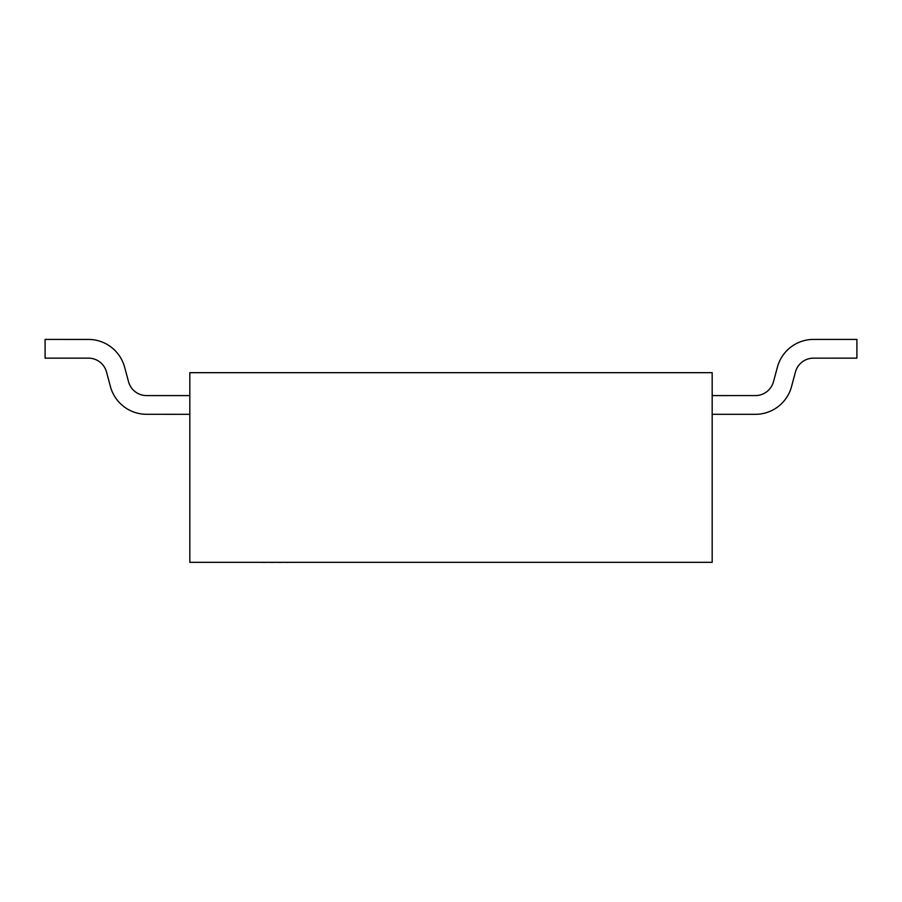 <?xml version="1.0" encoding="UTF-8"?>
<svg xmlns="http://www.w3.org/2000/svg" width="902" height="902" viewBox="0 0 902 902"><rect width="100%" height="100%" fill="white"/><g stroke="black" fill="none" stroke-linecap="round" stroke-linejoin="round"><path stroke-width="0.68" stroke-dasharray="4.51 3.38" d="M262.042 562.589L288.155 562.589M262.042 562.329L288.155 562.329L262.042 562.329M712.174 372.673L189.826 372.673L189.826 562.329L712.174 562.329L712.174 372.673M189.826 414.322L146.609 414.322A37.422 37.422 0 0 1 110.461 386.563L106.56 372.007A18.716 18.716 0 0 0 88.452 358.15L45.1 358.139L45.1 339.411L45.1 358.139L88.452 358.139A18.716 18.716 0 0 1 106.526 372.019L110.427 386.563A37.422 37.422 0 0 0 146.609 414.289L189.826 414.322L189.826 395.595L146.609 395.595A18.716 18.716 0 0 1 128.535 381.715A18.716 18.716 0 0 0 146.609 395.583L189.826 395.595L189.826 414.322L146.609 414.322A37.422 37.422 0 0 1 110.461 386.563L106.56 372.007A18.716 18.716 0 0 0 88.452 358.15L45.1 358.139L45.1 339.411L45.1 358.139L88.452 358.139A18.716 18.716 0 0 1 106.526 372.019L110.427 386.563A37.422 37.422 0 0 0 146.609 414.289L189.826 414.322L189.826 395.595L146.609 395.595A18.716 18.716 0 0 1 128.535 381.715A18.716 18.716 0 0 0 146.609 395.583L189.826 395.595L189.826 414.322L146.609 414.322A37.422 37.422 0 0 1 110.461 386.563L106.56 372.007A18.716 18.716 0 0 0 88.452 358.15L45.1 358.139L45.1 339.411L45.1 358.139L88.452 358.139A18.716 18.716 0 0 1 106.526 372.019L110.427 386.563A37.422 37.422 0 0 0 146.609 414.289L189.826 414.322L189.826 395.595L146.609 395.595A18.716 18.716 0 0 1 128.535 381.715A18.716 18.716 0 0 0 146.609 395.583L189.826 395.595L189.826 414.322L146.609 414.322A37.422 37.422 0 0 1 110.461 386.563L106.56 372.007A18.716 18.716 0 0 0 88.452 358.15L45.1 358.139L88.452 358.139A18.716 18.716 0 0 1 106.526 372.019L110.427 386.563A37.422 37.422 0 0 0 146.609 414.289L189.826 414.322L189.826 395.595L146.609 395.595A18.716 18.716 0 0 1 128.535 381.715A18.716 18.716 0 0 0 146.609 395.583L189.826 395.595L189.826 414.322L146.609 414.322A37.422 37.422 0 0 1 110.461 386.563L106.56 372.007L110.427 386.563A37.422 37.422 0 0 0 146.609 414.289L189.826 414.322L189.826 395.595L146.609 395.595A18.716 18.716 0 0 1 128.535 381.715A18.716 18.716 0 0 0 146.609 395.583L189.826 395.595L189.826 414.322L146.609 414.322L189.826 414.322L189.826 395.595L146.609 395.595A18.716 18.716 0 0 1 128.535 381.715A18.716 18.716 0 0 0 146.609 395.583L189.826 395.595L189.826 414.322L189.826 395.595L189.826 414.322L146.609 414.322A37.422 37.422 0 0 1 110.461 386.563L106.56 372.007A18.716 18.716 0 0 0 88.452 358.15L45.1 358.139L45.1 339.411L88.452 339.411A37.422 37.422 0 0 1 124.6 367.17L128.501 381.715L124.6 367.17A37.422 37.422 0 0 0 88.452 339.445A37.422 37.422 0 0 1 124.6 367.17L128.501 381.715L124.6 367.17A37.422 37.422 0 0 0 88.452 339.445A37.422 37.422 0 0 1 124.6 367.17A37.422 37.422 0 0 0 88.452 339.445A37.422 37.422 0 0 1 124.6 367.17L128.501 381.715L124.6 367.17A37.422 37.422 0 0 0 88.452 339.445A37.422 37.422 0 0 1 124.6 367.17A37.422 37.422 0 0 0 88.452 339.445A37.422 37.422 0 0 1 124.6 367.17L128.501 381.715M128.535 381.715L124.634 367.17L128.535 381.715A18.716 18.716 0 0 0 146.609 395.583L189.826 395.595M45.1 339.411L88.452 339.411A37.422 37.422 0 0 1 124.6 367.17A37.422 37.422 0 0 0 88.452 339.445L45.1 339.411L88.452 339.411L45.1 339.411L45.1 358.139L45.1 339.411L88.452 339.411L45.1 339.411L45.1 358.139L88.452 358.139L45.1 358.139L45.1 339.411L45.1 358.139L88.452 358.139A18.716 18.716 0 0 1 106.526 372.019A18.716 18.716 0 0 0 88.452 358.15L45.1 358.139L45.1 339.411M110.461 386.563L106.56 372.007L110.427 386.563A37.422 37.422 0 0 0 146.609 414.289A37.422 37.422 0 0 1 110.461 386.563M88.452 358.15A18.716 18.716 0 0 1 106.526 372.019A18.716 18.716 0 0 0 88.452 358.15M712.174 414.322L712.174 395.595L712.174 414.322L755.391 414.322L712.174 414.322L712.174 395.595L755.391 395.595L712.174 395.595L712.174 414.322L755.391 414.322A37.422 37.422 0 0 0 791.539 386.563L795.44 372.007L791.573 386.563A37.422 37.422 0 0 1 755.391 414.289L712.174 414.322L712.174 395.595L755.391 395.595A18.716 18.716 0 0 0 773.465 381.715L777.366 367.17L773.465 381.715A18.716 18.716 0 0 1 755.391 395.583L712.174 395.595L712.174 414.322L755.391 414.322A37.422 37.422 0 0 0 791.539 386.563L795.44 372.007A18.716 18.716 0 0 1 813.548 358.15L856.9 358.139L813.548 358.139A18.716 18.716 0 0 0 795.474 372.019L791.573 386.563A37.422 37.422 0 0 1 755.391 414.289L712.174 414.322L712.174 395.595L755.391 395.595A18.716 18.716 0 0 0 773.465 381.715A18.716 18.716 0 0 1 755.391 395.583L712.174 395.595L712.174 414.322L755.391 414.322A37.422 37.422 0 0 0 791.539 386.563L795.44 372.007A18.716 18.716 0 0 1 813.548 358.15L856.9 358.139L856.9 339.411L813.548 339.411L856.9 339.411L856.9 358.139L813.548 358.139A18.716 18.716 0 0 0 795.474 372.019L791.573 386.563A37.422 37.422 0 0 1 755.391 414.289L712.174 414.322L712.174 395.595L755.391 395.595A18.716 18.716 0 0 0 773.465 381.715L777.366 367.17L773.465 381.715A18.716 18.716 0 0 1 755.391 395.583L712.174 395.595L712.174 414.322L755.391 414.322A37.422 37.422 0 0 0 791.539 386.563L795.44 372.007A18.716 18.716 0 0 1 813.548 358.15L856.9 358.139L856.9 339.411L813.548 339.411A37.422 37.422 0 0 0 777.4 367.17L773.499 381.715L777.4 367.17A37.422 37.422 0 0 1 813.548 339.445L856.9 339.411L856.9 358.139L813.548 358.139A18.716 18.716 0 0 0 795.474 372.019L791.573 386.563A37.422 37.422 0 0 1 755.391 414.289L712.174 414.322L712.174 395.595L755.391 395.595A18.716 18.716 0 0 0 773.465 381.715A18.716 18.716 0 0 1 755.391 395.583L712.174 395.595L712.174 414.322L755.391 414.322A37.422 37.422 0 0 0 791.539 386.563L795.44 372.007A18.716 18.716 0 0 1 813.548 358.15L856.9 358.139L856.9 339.411L813.548 339.411A37.422 37.422 0 0 0 777.4 367.17A37.422 37.422 0 0 1 813.548 339.445L856.9 339.411L856.9 358.139L813.548 358.139A18.716 18.716 0 0 0 795.474 372.019L791.573 386.563A37.422 37.422 0 0 1 755.391 414.289L712.174 414.322L712.174 395.595L755.391 395.595A18.716 18.716 0 0 0 773.465 381.715L777.366 367.17L773.465 381.715A18.716 18.716 0 0 1 755.391 395.583L712.174 395.595L712.174 414.322L755.391 414.322A37.422 37.422 0 0 0 791.539 386.563L795.44 372.007A18.716 18.716 0 0 1 813.548 358.15L856.9 358.139L856.9 339.411L813.548 339.411A37.422 37.422 0 0 0 777.4 367.17L773.499 381.715L777.4 367.17A37.422 37.422 0 0 1 813.548 339.445L856.9 339.411L856.9 358.139L813.548 358.139A18.716 18.716 0 0 0 795.474 372.019L791.573 386.563A37.422 37.422 0 0 1 755.391 414.289A37.422 37.422 0 0 0 791.539 386.563L795.474 372.019A18.716 18.716 0 0 1 813.548 358.15L856.9 358.139L856.9 339.411L813.548 339.411A37.422 37.422 0 0 0 777.4 367.17A37.422 37.422 0 0 1 813.548 339.445L856.9 339.411L856.9 358.139L813.548 358.139A18.716 18.716 0 0 0 795.474 372.019A18.716 18.716 0 0 1 813.548 358.15L856.9 358.139L856.9 339.411L813.548 339.411A37.422 37.422 0 0 0 777.4 367.17L773.499 381.715L777.4 367.17A37.422 37.422 0 0 1 813.548 339.445L856.9 339.411L856.9 358.139L856.9 339.411L813.548 339.411A37.422 37.422 0 0 0 777.4 367.17A37.422 37.422 0 0 1 813.548 339.445A37.422 37.422 0 0 0 777.4 367.17M712.174 395.595L755.391 395.595A18.716 18.716 0 0 0 773.465 381.715A18.716 18.716 0 0 1 755.391 395.583A18.716 18.716 0 0 0 773.465 381.715L777.366 367.17"/><path stroke-width="1.35" d="M288.155 562.329L262.042 562.329M712.174 562.329L712.174 372.673L189.826 372.673L189.826 562.329L712.174 562.329M124.6 367.17A37.422 37.422 0 0 0 88.452 339.445L45.1 339.411L45.1 358.139L88.452 358.139A18.716 18.716 0 0 1 106.526 372.019L110.427 386.563A37.422 37.422 0 0 0 146.609 414.289L189.826 414.322M189.826 395.595L146.609 395.595A18.716 18.716 0 0 1 128.535 381.715L124.634 367.17M88.452 339.411L45.1 339.411L88.452 339.411M712.174 414.322L755.391 414.322A37.422 37.422 0 0 0 791.539 386.563L795.44 372.007A18.716 18.716 0 0 1 813.548 358.15L856.9 358.139L856.9 339.411L813.548 339.411A37.422 37.422 0 0 0 777.4 367.17L773.499 381.715M773.465 381.715A18.716 18.716 0 0 1 755.391 395.583L712.174 395.595"/></g></svg>
